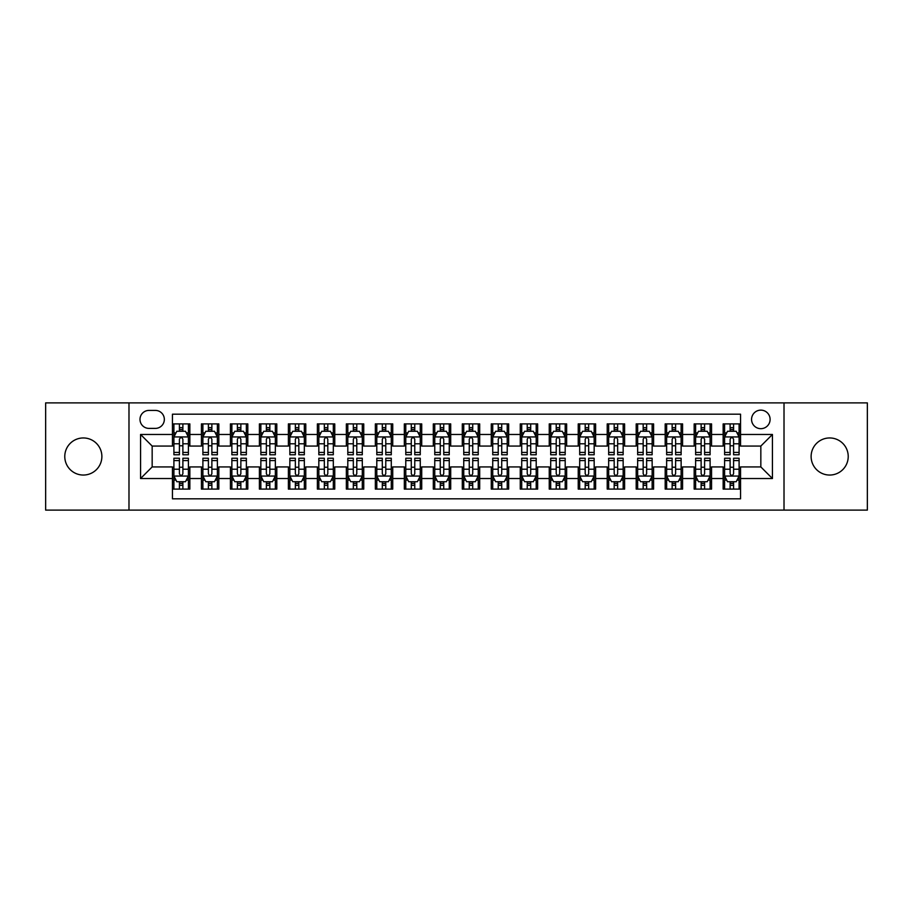 <?xml version="1.0" encoding="UTF-8"?>
<svg xmlns="http://www.w3.org/2000/svg" width="913" height="913" viewBox="0 0 913 913"><rect width="100%" height="100%" fill="white"/><g stroke="black" fill="none" stroke-linecap="round" stroke-linejoin="round"><path stroke-width="1.37" d="M829.666 437.955A18.545 18.545 0 0 0 811.121 456.5A18.545 18.545 0 0 0 829.666 475.045A18.545 18.545 0 0 0 848.223 456.5A18.545 18.545 0 0 0 829.666 437.955M83.334 437.955A18.545 18.545 0 0 0 64.777 456.5A18.545 18.545 0 0 0 83.334 475.045A18.545 18.545 0 0 0 101.879 456.5A18.545 18.545 0 0 0 83.334 437.955M760.837 410.131A9.278 9.278 0 0 0 751.559 419.398A9.278 9.278 0 0 0 760.837 428.676A9.278 9.278 0 0 0 770.104 419.398A9.278 9.278 0 0 0 760.837 410.131M784.016 510.116L867.35 510.116L867.35 402.884L784.016 402.884L784.016 510.116L128.984 510.116L128.984 402.884L45.65 402.884L45.65 510.116L128.984 510.116M740.546 423.894L723.153 423.894L723.153 434.474L711.558 434.474L711.558 446.069L723.153 446.069L723.153 434.474M711.558 434.474L711.558 423.894L694.165 423.894L694.165 434.474L682.582 434.474L682.582 446.069L694.165 446.069L694.165 434.474M682.582 434.474L682.582 423.894L665.189 423.894L665.189 434.474L653.594 434.474L653.594 446.069L665.189 446.069L665.189 434.474M653.594 434.474L653.594 423.894L636.201 423.894L636.201 434.474L624.606 434.474L624.606 446.069L636.201 446.069L636.201 434.474M624.606 434.474L624.606 423.894L607.213 423.894L607.213 434.474L595.618 434.474L595.618 446.069L607.213 446.069L607.213 434.474M595.618 434.474L595.618 423.894L578.237 423.894L578.237 434.474L566.642 434.474L566.642 446.069L578.237 446.069L578.237 434.474M566.642 434.474L566.642 423.894L549.249 423.894L549.249 434.474L537.654 434.474L537.654 446.069L549.249 446.069L549.249 434.474M537.654 434.474L537.654 423.894L520.262 423.894L520.262 434.474L508.667 434.474L508.667 446.069L520.262 446.069L520.262 434.474M508.667 434.474L508.667 423.894L491.285 423.894L491.285 434.474L479.69 434.474L479.69 446.069L491.285 446.069L491.285 434.474M479.69 434.474L479.69 423.894L462.298 423.894L462.298 434.474L450.702 434.474L450.702 446.069L462.298 446.069L462.298 434.474M450.702 434.474L450.702 423.894L433.31 423.894L433.31 434.474L421.715 434.474L421.715 446.069L433.31 446.069L433.31 434.474M421.715 434.474L421.715 423.894L404.333 423.894L404.333 434.474L392.738 434.474L392.738 446.069L404.333 446.069L404.333 434.474M392.738 434.474L392.738 423.894L375.346 423.894L375.346 434.474L363.751 434.474L363.751 446.069L375.346 446.069L375.346 434.474M363.751 434.474L363.751 423.894L346.358 423.894L346.358 434.474L334.763 434.474L334.763 446.069L346.358 446.069L346.358 434.474M334.763 434.474L334.763 423.894L317.382 423.894L317.382 434.474L305.787 434.474L305.787 446.069L317.382 446.069L317.382 434.474M305.787 434.474L305.787 423.894L288.394 423.894L288.394 434.474L276.799 434.474L276.799 446.069L288.394 446.069L288.394 434.474M276.799 434.474L276.799 423.894L259.406 423.894L259.406 434.474L247.811 434.474L247.811 446.069L259.406 446.069L259.406 434.474M247.811 434.474L247.811 423.894L230.418 423.894L230.418 434.474L218.835 434.474L218.835 446.069L230.418 446.069L230.418 434.474M218.835 434.474L218.835 423.894L201.442 423.894L201.442 446.069L189.847 446.069L189.847 423.894L172.454 423.894M172.454 489.106L189.847 489.106L189.847 466.931L201.442 466.931L201.442 489.106L218.835 489.106L218.835 466.931L230.418 466.931L230.418 478.526L218.835 478.526M230.418 478.526L230.418 489.106L247.811 489.106L247.811 466.931L259.406 466.931L259.406 478.526L247.811 478.526M259.406 478.526L259.406 489.106L276.799 489.106L276.799 466.931L288.394 466.931L288.394 478.526L276.799 478.526M288.394 478.526L288.394 489.106L305.787 489.106L305.787 466.931L317.382 466.931L317.382 478.526L305.787 478.526M317.382 478.526L317.382 489.106L334.763 489.106L334.763 466.931L346.358 466.931L346.358 478.526L334.763 478.526M346.358 478.526L346.358 489.106L363.751 489.106L363.751 466.931L375.346 466.931L375.346 478.526L363.751 478.526M375.346 478.526L375.346 489.106L392.738 489.106L392.738 466.931L404.333 466.931L404.333 478.526L392.738 478.526M404.333 478.526L404.333 489.106L421.715 489.106L421.715 466.931L433.31 466.931L433.31 478.526L421.715 478.526M433.31 478.526L433.31 489.106L450.702 489.106L450.702 466.931L462.298 466.931L462.298 478.526L450.702 478.526M462.298 478.526L462.298 489.106L479.69 489.106L479.69 466.931L491.285 466.931L491.285 478.526L479.69 478.526M491.285 478.526L491.285 489.106L508.667 489.106L508.667 466.931L520.262 466.931L520.262 478.526L508.667 478.526M520.262 478.526L520.262 489.106L537.654 489.106L537.654 466.931L549.249 466.931L549.249 478.526L537.654 478.526M549.249 478.526L549.249 489.106L566.642 489.106L566.642 466.931L578.237 466.931L578.237 478.526L566.642 478.526M578.237 478.526L578.237 489.106L595.618 489.106L595.618 466.931L607.213 466.931L607.213 478.526L595.618 478.526M607.213 478.526L607.213 489.106L624.606 489.106L624.606 466.931L636.201 466.931L636.201 478.526L624.606 478.526M636.201 478.526L636.201 489.106L653.594 489.106L653.594 466.931L665.189 466.931L665.189 478.526L653.594 478.526M665.189 478.526L665.189 489.106L682.582 489.106L682.582 466.931L694.165 466.931L694.165 478.526L682.582 478.526M694.165 478.526L694.165 489.106L711.558 489.106L711.558 466.931L723.153 466.931L723.153 478.526L711.558 478.526M148.979 428.391L155.358 428.391A8.982 8.982 0 0 0 164.34 419.398A8.982 8.982 0 0 0 155.358 410.416L148.979 410.416A8.982 8.982 0 0 0 139.997 419.398A8.982 8.982 0 0 0 148.979 428.391M784.016 402.884L128.984 402.884M740.546 434.474L740.546 414.182L172.454 414.182L172.454 446.069L152.163 446.069L152.163 466.931L172.454 466.931L172.454 498.818L740.546 498.818L740.546 466.931L760.837 466.931L760.837 446.069L740.546 446.069L740.546 434.474L772.432 434.474L772.432 478.526L740.546 478.526M172.454 478.526L140.568 478.526L140.568 434.474L172.454 434.474M723.153 478.526L723.153 489.106L740.546 489.106M172.454 431.141L173.904 431.141M179.416 431.141L182.885 431.141M188.398 431.141L189.847 431.141M172.454 445.772L173.904 445.772M179.416 445.772L182.885 445.772M188.398 445.772L189.847 445.772M172.454 467.228L173.904 467.228M179.416 467.228L182.885 467.228M188.398 467.228L189.847 467.228M172.454 481.859L173.904 481.859M179.416 481.859L182.885 481.859M188.398 481.859L189.847 481.859M201.442 445.772L202.891 445.772M208.392 445.772L211.873 445.772M217.385 445.772L218.835 445.772M201.442 431.141L202.891 431.141M208.392 431.141L211.873 431.141M217.385 431.141L218.835 431.141M201.442 467.228L202.891 467.228M208.392 467.228L211.873 467.228M217.385 467.228L218.835 467.228M201.442 481.859L202.891 481.859M208.392 481.859L211.873 481.859M217.385 481.859L218.835 481.859M230.418 467.228L231.868 467.228M237.38 467.228L240.861 467.228M246.362 467.228L247.811 467.228M230.418 481.859L231.868 481.859M237.38 481.859L240.861 481.859M246.362 481.859L247.811 481.859M230.418 431.141L231.868 431.141M237.38 431.141L240.861 431.141M246.362 431.141L247.811 431.141M230.418 445.772L231.868 445.772M237.38 445.772L240.861 445.772M246.362 445.772L247.811 445.772M259.406 467.228L260.856 467.228M266.368 467.228L269.837 467.228M275.349 467.228L276.799 467.228M259.406 481.859L260.856 481.859M266.368 481.859L269.837 481.859M275.349 481.859L276.799 481.859M259.406 431.141L260.856 431.141M266.368 431.141L269.837 431.141M275.349 431.141L276.799 431.141M259.406 445.772L260.856 445.772M266.368 445.772L269.837 445.772M275.349 445.772L276.799 445.772M288.394 467.228L289.843 467.228M295.344 467.228L298.825 467.228M304.337 467.228L305.787 467.228M288.394 481.859L289.843 481.859M295.344 481.859L298.825 481.859M304.337 481.859L305.787 481.859M288.394 431.141L289.843 431.141M295.344 431.141L298.825 431.141M304.337 431.141L305.787 431.141M288.394 445.772L289.843 445.772M295.344 445.772L298.825 445.772M304.337 445.772L305.787 445.772M317.382 467.228L318.831 467.228M324.332 467.228L327.813 467.228M333.313 467.228L334.763 467.228M317.382 481.859L318.831 481.859M324.332 481.859L327.813 481.859M333.313 481.859L334.763 481.859M317.382 431.141L318.831 431.141M324.332 431.141L327.813 431.141M333.313 431.141L334.763 431.141M317.382 445.772L318.831 445.772M324.332 445.772L327.813 445.772M333.313 445.772L334.763 445.772M346.358 467.228L347.807 467.228M353.32 467.228L356.789 467.228M362.301 467.228L363.751 467.228M346.358 481.859L347.807 481.859M353.32 481.859L356.789 481.859M362.301 481.859L363.751 481.859M346.358 431.141L347.807 431.141M353.32 431.141L356.789 431.141M362.301 431.141L363.751 431.141M346.358 445.772L347.807 445.772M353.32 445.772L356.789 445.772M362.301 445.772L363.751 445.772M375.346 467.228L376.795 467.228M382.296 467.228L385.777 467.228M391.289 467.228L392.738 467.228M375.346 481.859L376.795 481.859M382.296 481.859L385.777 481.859M391.289 481.859L392.738 481.859M375.346 431.141L376.795 431.141M382.296 431.141L385.777 431.141M391.289 431.141L392.738 431.141M375.346 445.772L376.795 445.772M382.296 445.772L385.777 445.772M391.289 445.772L392.738 445.772M404.333 467.228L405.783 467.228M411.284 467.228L414.764 467.228M420.265 467.228L421.715 467.228M404.333 481.859L405.783 481.859M411.284 481.859L414.764 481.859M420.265 481.859L421.715 481.859M404.333 431.141L405.783 431.141M411.284 431.141L414.764 431.141M420.265 431.141L421.715 431.141M404.333 445.772L405.783 445.772M411.284 445.772L414.764 445.772M420.265 445.772L421.715 445.772M433.31 467.228L434.759 467.228M440.271 467.228L443.752 467.228M449.253 467.228L450.702 467.228M433.31 481.859L434.759 481.859M440.271 481.859L443.752 481.859M449.253 481.859L450.702 481.859M433.31 431.141L434.759 431.141M440.271 431.141L443.752 431.141M449.253 431.141L450.702 431.141M433.31 445.772L434.759 445.772M440.271 445.772L443.752 445.772M449.253 445.772L450.702 445.772M462.298 467.228L463.747 467.228M469.248 467.228L472.729 467.228M478.241 467.228L479.69 467.228M462.298 481.859L463.747 481.859M469.248 481.859L472.729 481.859M478.241 481.859L479.69 481.859M462.298 431.141L463.747 431.141M469.248 431.141L472.729 431.141M478.241 431.141L479.69 431.141M462.298 445.772L463.747 445.772M469.248 445.772L472.729 445.772M478.241 445.772L479.69 445.772M491.285 467.228L492.735 467.228M498.236 467.228L501.716 467.228M507.217 467.228L508.667 467.228M491.285 481.859L492.735 481.859M498.236 481.859L501.716 481.859M507.217 481.859L508.667 481.859M491.285 431.141L492.735 431.141M498.236 431.141L501.716 431.141M507.217 431.141L508.667 431.141M491.285 445.772L492.735 445.772M498.236 445.772L501.716 445.772M507.217 445.772L508.667 445.772M520.262 467.228L521.711 467.228M527.223 467.228L530.704 467.228M536.205 467.228L537.654 467.228M520.262 481.859L521.711 481.859M527.223 481.859L530.704 481.859M536.205 481.859L537.654 481.859M520.262 431.141L521.711 431.141M527.223 431.141L530.704 431.141M536.205 431.141L537.654 431.141M520.262 445.772L521.711 445.772M527.223 445.772L530.704 445.772M536.205 445.772L537.654 445.772M549.249 467.228L550.699 467.228M556.211 467.228L559.68 467.228M565.193 467.228L566.642 467.228M549.249 481.859L550.699 481.859M556.211 481.859L559.68 481.859M565.193 481.859L566.642 481.859M549.249 431.141L550.699 431.141M556.211 431.141L559.68 431.141M565.193 431.141L566.642 431.141M549.249 445.772L550.699 445.772M556.211 445.772L559.68 445.772M565.193 445.772L566.642 445.772M578.237 467.228L579.687 467.228M585.187 467.228L588.668 467.228M594.169 467.228L595.618 467.228M578.237 481.859L579.687 481.859M585.187 481.859L588.668 481.859M594.169 481.859L595.618 481.859M578.237 431.141L579.687 431.141M585.187 431.141L588.668 431.141M594.169 431.141L595.618 431.141M578.237 445.772L579.687 445.772M585.187 445.772L588.668 445.772M594.169 445.772L595.618 445.772M607.213 467.228L608.663 467.228M614.175 467.228L617.656 467.228M623.157 467.228L624.606 467.228M607.213 481.859L608.663 481.859M614.175 481.859L617.656 481.859M623.157 481.859L624.606 481.859M607.213 431.141L608.663 431.141M614.175 431.141L617.656 431.141M623.157 431.141L624.606 431.141M607.213 445.772L608.663 445.772M614.175 445.772L617.656 445.772M623.157 445.772L624.606 445.772M636.201 467.228L637.651 467.228M643.163 467.228L646.632 467.228M652.144 467.228L653.594 467.228M636.201 481.859L637.651 481.859M643.163 481.859L646.632 481.859M652.144 481.859L653.594 481.859M636.201 431.141L637.651 431.141M643.163 431.141L646.632 431.141M652.144 431.141L653.594 431.141M636.201 445.772L637.651 445.772M643.163 445.772L646.632 445.772M652.144 445.772L653.594 445.772M665.189 467.228L666.638 467.228M672.139 467.228L675.62 467.228M681.132 467.228L682.582 467.228M665.189 481.859L666.638 481.859M672.139 481.859L675.62 481.859M681.132 481.859L682.582 481.859M665.189 431.141L666.638 431.141M672.139 431.141L675.62 431.141M681.132 431.141L682.582 431.141M665.189 445.772L666.638 445.772M672.139 445.772L675.62 445.772M681.132 445.772L682.582 445.772M694.165 467.228L695.615 467.228M701.127 467.228L704.608 467.228M710.109 467.228L711.558 467.228M694.165 481.859L695.615 481.859M701.127 481.859L704.608 481.859M710.109 481.859L711.558 481.859M694.165 431.141L695.615 431.141M701.127 431.141L704.608 431.141M710.109 431.141L711.558 431.141M694.165 445.772L695.615 445.772M701.127 445.772L704.608 445.772M710.109 445.772L711.558 445.772M723.153 467.228L724.602 467.228M730.115 467.228L733.584 467.228M739.096 467.228L740.546 467.228M723.153 481.859L724.602 481.859M730.115 481.859L733.584 481.859M739.096 481.859L740.546 481.859M723.153 431.141L724.602 431.141M730.115 431.141L733.584 431.141M739.096 431.141L740.546 431.141M723.153 445.772L724.602 445.772M730.115 445.772L733.584 445.772M739.096 445.772L740.546 445.772M152.163 446.069L140.568 434.474M152.163 466.931L140.568 478.526M772.432 434.474L760.837 446.069M772.432 478.526L760.837 466.931M182.885 427.661L179.416 427.661M188.398 452.403L182.885 452.403L182.885 454.765L188.398 454.765L188.398 437.076L185.499 431.278L176.802 431.278L173.904 437.076L173.904 454.765L179.416 454.765L179.416 452.403L173.904 452.403M173.904 437.076L173.904 423.894M188.398 437.076L188.398 423.894M179.416 431.278L179.416 423.894M182.885 423.894L182.885 431.278M182.885 452.403L182.885 439.256C181.733 437.019 180.569 437.019 179.416 439.256L179.416 452.403M179.416 485.339L182.885 485.339M173.904 460.597L179.416 460.597L179.416 458.235L173.904 458.235L173.904 475.924L176.802 481.722L185.499 481.722L188.398 475.924L188.398 458.235L182.885 458.235L182.885 460.597L188.398 460.597M188.398 475.924L188.398 489.106M173.904 475.924L173.904 489.106M182.885 481.722L182.885 489.106M179.416 489.106L179.416 481.722M179.416 460.597L179.416 473.744C180.569 475.981 181.733 475.981 182.885 473.744L182.885 460.597M211.873 427.661L208.392 427.661M217.385 452.403L211.873 452.403L211.873 454.765L217.385 454.765L217.385 437.076L214.487 431.278L205.79 431.278L202.891 437.076L202.891 454.765L208.392 454.765L208.392 452.403L202.891 452.403M202.891 437.076L202.891 423.894M217.385 437.076L217.385 423.894M208.392 431.278L208.392 423.894M211.873 423.894L211.873 431.278M211.873 452.403L211.873 439.256C210.72 437.019 209.556 437.019 208.392 439.256L208.392 452.403M240.861 427.661L237.38 427.661M246.362 452.403L240.861 452.403L240.861 454.765L246.362 454.765L246.362 437.076L243.463 431.278L234.767 431.278L231.868 437.076L231.868 454.765L237.38 454.765L237.38 452.403L231.868 452.403M231.868 437.076L231.868 423.894M246.362 437.076L246.362 423.894M237.38 431.278L237.38 423.894M240.861 423.894L240.861 431.278M240.861 452.403L240.861 439.256C239.697 437.019 238.544 437.019 237.38 439.256L237.38 452.403M269.837 427.661L266.368 427.661M275.349 452.403L269.837 452.403L269.837 454.765L275.349 454.765L275.349 437.076L272.451 431.278L263.754 431.278L260.856 437.076L260.856 454.765L266.368 454.765L266.368 452.403L260.856 452.403M260.856 437.076L260.856 423.894M275.349 437.076L275.349 423.894M266.368 431.278L266.368 423.894M269.837 423.894L269.837 431.278M269.837 452.403L269.837 439.256C268.684 437.019 267.52 437.019 266.368 439.256L266.368 452.403M298.825 427.661L295.344 427.661M304.337 452.403L298.825 452.403L298.825 454.765L304.337 454.765L304.337 437.076L301.438 431.278L292.742 431.278L289.843 437.076L289.843 454.765L295.344 454.765L295.344 452.403L289.843 452.403M289.843 437.076L289.843 423.894M304.337 437.076L304.337 423.894M295.344 431.278L295.344 423.894M298.825 423.894L298.825 431.278M298.825 452.403L298.825 439.256C297.672 437.019 296.508 437.019 295.344 439.256L295.344 452.403M208.392 485.339L211.873 485.339M202.891 460.597L208.392 460.597L208.392 458.235L202.891 458.235L202.891 475.924L205.79 481.722L214.487 481.722L217.385 475.924L217.385 458.235L211.873 458.235L211.873 460.597L217.385 460.597M217.385 475.924L217.385 489.106M202.891 475.924L202.891 489.106M211.873 481.722L211.873 489.106M208.392 489.106L208.392 481.722M208.392 460.597L208.392 473.744C209.556 475.981 210.709 475.981 211.873 473.744L211.873 460.597M237.38 485.339L240.861 485.339M231.868 460.597L237.38 460.597L237.38 458.235L231.868 458.235L231.868 475.924L234.767 481.722L243.463 481.722L246.362 475.924L246.362 458.235L240.861 458.235L240.861 460.597L246.362 460.597M246.362 475.924L246.362 489.106M231.868 475.924L231.868 489.106M240.861 481.722L240.861 489.106M237.38 489.106L237.38 481.722M237.38 460.597L237.38 473.744C238.533 475.981 239.697 475.981 240.861 473.744L240.861 460.597M266.368 485.339L269.837 485.339M260.856 460.597L266.368 460.597L266.368 458.235L260.856 458.235L260.856 475.924L263.754 481.722L272.451 481.722L275.349 475.924L275.349 458.235L269.837 458.235L269.837 460.597L275.349 460.597M275.349 475.924L275.349 489.106M260.856 475.924L260.856 489.106M269.837 481.722L269.837 489.106M266.368 489.106L266.368 481.722M266.368 460.597L266.368 473.744C267.52 475.981 268.684 475.981 269.837 473.744L269.837 460.597M295.344 485.339L298.825 485.339M289.843 460.597L295.344 460.597L295.344 458.235L289.843 458.235L289.843 475.924L292.742 481.722L301.438 481.722L304.337 475.924L304.337 458.235L298.825 458.235L298.825 460.597L304.337 460.597M304.337 475.924L304.337 489.106M289.843 475.924L289.843 489.106M298.825 481.722L298.825 489.106M295.344 489.106L295.344 481.722M295.344 460.597L295.344 473.744C296.508 475.981 297.661 475.981 298.825 473.744L298.825 460.597M327.813 427.661L324.332 427.661M333.313 452.403L327.813 452.403L327.813 454.765L333.313 454.765L333.313 437.076L330.415 431.278L321.718 431.278L318.831 437.076L318.831 454.765L324.332 454.765L324.332 452.403L318.831 452.403M318.831 437.076L318.831 423.894M333.313 437.076L333.313 423.894M324.332 431.278L324.332 423.894M327.813 423.894L327.813 431.278M327.813 452.403L327.813 439.256C326.649 437.019 325.496 437.019 324.332 439.256L324.332 452.403M324.332 485.339L327.813 485.339M318.831 460.597L324.332 460.597L324.332 458.235L318.831 458.235L318.831 475.924L321.718 481.722L330.415 481.722L333.313 475.924L333.313 458.235L327.813 458.235L327.813 460.597L333.313 460.597M333.313 475.924L333.313 489.106M318.831 475.924L318.831 489.106M327.813 481.722L327.813 489.106M324.332 489.106L324.332 481.722M324.332 460.597L324.332 473.744C325.485 475.981 326.649 475.981 327.813 473.744L327.813 460.597M356.789 427.661L353.32 427.661M362.301 452.403L356.789 452.403L356.789 454.765L362.301 454.765L362.301 437.076L359.402 431.278L350.706 431.278L347.807 437.076L347.807 454.765L353.32 454.765L353.32 452.403L347.807 452.403M347.807 437.076L347.807 423.894M362.301 437.076L362.301 423.894M353.32 431.278L353.32 423.894M356.789 423.894L356.789 431.278M356.789 452.403L356.789 439.256C355.636 437.019 354.472 437.019 353.32 439.256L353.32 452.403M353.32 485.339L356.789 485.339M347.807 460.597L353.32 460.597L353.32 458.235L347.807 458.235L347.807 475.924L350.706 481.722L359.402 481.722L362.301 475.924L362.301 458.235L356.789 458.235L356.789 460.597L362.301 460.597M362.301 475.924L362.301 489.106M347.807 475.924L347.807 489.106M356.789 481.722L356.789 489.106M353.32 489.106L353.32 481.722M353.32 460.597L353.32 473.744C354.472 475.981 355.636 475.981 356.789 473.744L356.789 460.597M385.777 427.661L382.296 427.661M391.289 452.403L385.777 452.403L385.777 454.765L391.289 454.765L391.289 437.076L388.39 431.278L379.694 431.278L376.795 437.076L376.795 454.765L382.296 454.765L382.296 452.403L376.795 452.403M376.795 437.076L376.795 423.894M391.289 437.076L391.289 423.894M382.296 431.278L382.296 423.894M385.777 423.894L385.777 431.278M385.777 452.403L385.777 439.256C384.624 437.019 383.46 437.019 382.296 439.256L382.296 452.403M382.296 485.339L385.777 485.339M376.795 460.597L382.296 460.597L382.296 458.235L376.795 458.235L376.795 475.924L379.694 481.722L388.39 481.722L391.289 475.924L391.289 458.235L385.777 458.235L385.777 460.597L391.289 460.597M391.289 475.924L391.289 489.106M376.795 475.924L376.795 489.106M385.777 481.722L385.777 489.106M382.296 489.106L382.296 481.722M382.296 460.597L382.296 473.744C383.46 475.981 384.613 475.981 385.777 473.744L385.777 460.597M414.764 427.661L411.284 427.661M420.265 452.403L414.764 452.403L414.764 454.765L420.265 454.765L420.265 437.076L417.367 431.278L408.682 431.278L405.783 437.076L405.783 454.765L411.284 454.765L411.284 452.403L405.783 452.403M405.783 437.076L405.783 423.894M420.265 437.076L420.265 423.894M411.284 431.278L411.284 423.894M414.764 423.894L414.764 431.278M414.764 452.403L414.764 439.256C413.6 437.019 412.448 437.019 411.284 439.256L411.284 452.403M411.284 485.339L414.764 485.339M405.783 460.597L411.284 460.597L411.284 458.235L405.783 458.235L405.783 475.924L408.682 481.722L417.367 481.722L420.265 475.924L420.265 458.235L414.764 458.235L414.764 460.597L420.265 460.597M420.265 475.924L420.265 489.106M405.783 475.924L405.783 489.106M414.764 481.722L414.764 489.106M411.284 489.106L411.284 481.722M411.284 460.597L411.284 473.744C412.448 475.981 413.6 475.981 414.764 473.744L414.764 460.597M443.752 427.661L440.271 427.661M449.253 452.403L443.752 452.403L443.752 454.765L449.253 454.765L449.253 437.076L446.354 431.278L437.658 431.278L434.759 437.076L434.759 454.765L440.271 454.765L440.271 452.403L434.759 452.403M434.759 437.076L434.759 423.894M449.253 437.076L449.253 423.894M440.271 431.278L440.271 423.894M443.752 423.894L443.752 431.278M443.752 452.403L443.752 439.256C442.588 437.019 441.436 437.019 440.271 439.256L440.271 452.403M472.729 427.661L469.248 427.661M478.241 452.403L472.729 452.403L472.729 454.765L478.241 454.765L478.241 437.076L475.342 431.278L466.646 431.278L463.747 437.076L463.747 454.765L469.248 454.765L469.248 452.403L463.747 452.403M463.747 437.076L463.747 423.894M478.241 437.076L478.241 423.894M469.248 431.278L469.248 423.894M472.729 423.894L472.729 431.278M472.729 452.403L472.729 439.256C471.576 437.019 470.412 437.019 469.248 439.256L469.248 452.403M501.716 427.661L498.236 427.661M507.217 452.403L501.716 452.403L501.716 454.765L507.217 454.765L507.217 437.076L504.318 431.278L495.633 431.278L492.735 437.076L492.735 454.765L498.236 454.765L498.236 452.403L492.735 452.403M492.735 437.076L492.735 423.894M507.217 437.076L507.217 423.894M498.236 431.278L498.236 423.894M501.716 423.894L501.716 431.278M501.716 452.403L501.716 439.256C500.552 437.019 499.4 437.019 498.236 439.256L498.236 452.403M530.704 427.661L527.223 427.661M536.205 452.403L530.704 452.403L530.704 454.765L536.205 454.765L536.205 437.076L533.306 431.278L524.61 431.278L521.711 437.076L521.711 454.765L527.223 454.765L527.223 452.403L521.711 452.403M521.711 437.076L521.711 423.894M536.205 437.076L536.205 423.894M527.223 431.278L527.223 423.894M530.704 423.894L530.704 431.278M530.704 452.403L530.704 439.256C529.54 437.019 528.387 437.019 527.223 439.256L527.223 452.403M559.68 427.661L556.211 427.661M565.193 452.403L559.68 452.403L559.68 454.765L565.193 454.765L565.193 437.076L562.294 431.278L553.598 431.278L550.699 437.076L550.699 454.765L556.211 454.765L556.211 452.403L550.699 452.403M550.699 437.076L550.699 423.894M565.193 437.076L565.193 423.894M556.211 431.278L556.211 423.894M559.68 423.894L559.68 431.278M559.68 452.403L559.68 439.256C558.528 437.019 557.364 437.019 556.211 439.256L556.211 452.403M588.668 427.661L585.187 427.661M594.169 452.403L588.668 452.403L588.668 454.765L594.169 454.765L594.169 437.076L591.282 431.278L582.585 431.278L579.687 437.076L579.687 454.765L585.187 454.765L585.187 452.403L579.687 452.403M579.687 437.076L579.687 423.894M594.169 437.076L594.169 423.894M585.187 431.278L585.187 423.894M588.668 423.894L588.668 431.278M588.668 452.403L588.668 439.256C587.515 437.019 586.351 437.019 585.187 439.256L585.187 452.403M617.656 427.661L614.175 427.661M623.157 452.403L617.656 452.403L617.656 454.765L623.157 454.765L623.157 437.076L620.258 431.278L611.562 431.278L608.663 437.076L608.663 454.765L614.175 454.765L614.175 452.403L608.663 452.403M608.663 437.076L608.663 423.894M623.157 437.076L623.157 423.894M614.175 431.278L614.175 423.894M617.656 423.894L617.656 431.278M617.656 452.403L617.656 439.256C616.492 437.019 615.339 437.019 614.175 439.256L614.175 452.403M646.632 427.661L643.163 427.661M652.144 452.403L646.632 452.403L646.632 454.765L652.144 454.765L652.144 437.076L649.246 431.278L640.549 431.278L637.651 437.076L637.651 454.765L643.163 454.765L643.163 452.403L637.651 452.403M637.651 437.076L637.651 423.894M652.144 437.076L652.144 423.894M643.163 431.278L643.163 423.894M646.632 423.894L646.632 431.278M646.632 452.403L646.632 439.256C645.48 437.019 644.316 437.019 643.163 439.256L643.163 452.403M675.62 427.661L672.139 427.661M681.132 452.403L675.62 452.403L675.62 454.765L681.132 454.765L681.132 437.076L678.233 431.278L669.537 431.278L666.638 437.076L666.638 454.765L672.139 454.765L672.139 452.403L666.638 452.403M666.638 437.076L666.638 423.894M681.132 437.076L681.132 423.894M672.139 431.278L672.139 423.894M675.62 423.894L675.62 431.278M675.62 452.403L675.62 439.256C674.467 437.019 673.303 437.019 672.139 439.256L672.139 452.403M704.608 427.661L701.127 427.661M710.109 452.403L704.608 452.403L704.608 454.765L710.109 454.765L710.109 437.076L707.21 431.278L698.513 431.278L695.615 437.076L695.615 454.765L701.127 454.765L701.127 452.403L695.615 452.403M695.615 437.076L695.615 423.894M710.109 437.076L710.109 423.894M701.127 431.278L701.127 423.894M704.608 423.894L704.608 431.278M704.608 452.403L704.608 439.256C703.444 437.019 702.291 437.019 701.127 439.256L701.127 452.403M733.584 427.661L730.115 427.661M739.096 452.403L733.584 452.403L733.584 454.765L739.096 454.765L739.096 437.076L736.198 431.278L727.501 431.278L724.602 437.076L724.602 454.765L730.115 454.765L730.115 452.403L724.602 452.403M724.602 437.076L724.602 423.894M739.096 437.076L739.096 423.894M730.115 431.278L730.115 423.894M733.584 423.894L733.584 431.278M733.584 452.403L733.584 439.256C732.431 437.019 731.267 437.019 730.115 439.256L730.115 452.403M440.271 485.339L443.752 485.339M434.759 460.597L440.271 460.597L440.271 458.235L434.759 458.235L434.759 475.924L437.658 481.722L446.354 481.722L449.253 475.924L449.253 458.235L443.752 458.235L443.752 460.597L449.253 460.597M449.253 475.924L449.253 489.106M434.759 475.924L434.759 489.106M443.752 481.722L443.752 489.106M440.271 489.106L440.271 481.722M440.271 460.597L440.271 473.744C441.424 475.981 442.588 475.981 443.752 473.744L443.752 460.597M469.248 485.339L472.729 485.339M463.747 460.597L469.248 460.597L469.248 458.235L463.747 458.235L463.747 475.924L466.646 481.722L475.342 481.722L478.241 475.924L478.241 458.235L472.729 458.235L472.729 460.597L478.241 460.597M478.241 475.924L478.241 489.106M463.747 475.924L463.747 489.106M472.729 481.722L472.729 489.106M469.248 489.106L469.248 481.722M469.248 460.597L469.248 473.744C470.412 475.981 471.565 475.981 472.729 473.744L472.729 460.597M498.236 485.339L501.716 485.339M492.735 460.597L498.236 460.597L498.236 458.235L492.735 458.235L492.735 475.924L495.633 481.722L504.318 481.722L507.217 475.924L507.217 458.235L501.716 458.235L501.716 460.597L507.217 460.597M507.217 475.924L507.217 489.106M492.735 475.924L492.735 489.106M501.716 481.722L501.716 489.106M498.236 489.106L498.236 481.722M498.236 460.597L498.236 473.744C499.4 475.981 500.552 475.981 501.716 473.744L501.716 460.597M527.223 485.339L530.704 485.339M521.711 460.597L527.223 460.597L527.223 458.235L521.711 458.235L521.711 475.924L524.61 481.722L533.306 481.722L536.205 475.924L536.205 458.235L530.704 458.235L530.704 460.597L536.205 460.597M536.205 475.924L536.205 489.106M521.711 475.924L521.711 489.106M530.704 481.722L530.704 489.106M527.223 489.106L527.223 481.722M527.223 460.597L527.223 473.744C528.376 475.981 529.54 475.981 530.704 473.744L530.704 460.597M556.211 485.339L559.68 485.339M550.699 460.597L556.211 460.597L556.211 458.235L550.699 458.235L550.699 475.924L553.598 481.722L562.294 481.722L565.193 475.924L565.193 458.235L559.68 458.235L559.68 460.597L565.193 460.597M565.193 475.924L565.193 489.106M550.699 475.924L550.699 489.106M559.68 481.722L559.68 489.106M556.211 489.106L556.211 481.722M556.211 460.597L556.211 473.744C557.364 475.981 558.528 475.981 559.68 473.744L559.68 460.597M585.187 485.339L588.668 485.339M579.687 460.597L585.187 460.597L585.187 458.235L579.687 458.235L579.687 475.924L582.585 481.722L591.282 481.722L594.169 475.924L594.169 458.235L588.668 458.235L588.668 460.597L594.169 460.597M594.169 475.924L594.169 489.106M579.687 475.924L579.687 489.106M588.668 481.722L588.668 489.106M585.187 489.106L585.187 481.722M585.187 460.597L585.187 473.744C586.351 475.981 587.504 475.981 588.668 473.744L588.668 460.597M614.175 485.339L617.656 485.339M608.663 460.597L614.175 460.597L614.175 458.235L608.663 458.235L608.663 475.924L611.562 481.722L620.258 481.722L623.157 475.924L623.157 458.235L617.656 458.235L617.656 460.597L623.157 460.597M623.157 475.924L623.157 489.106M608.663 475.924L608.663 489.106M617.656 481.722L617.656 489.106M614.175 489.106L614.175 481.722M614.175 460.597L614.175 473.744C615.328 475.981 616.492 475.981 617.656 473.744L617.656 460.597M643.163 485.339L646.632 485.339M637.651 460.597L643.163 460.597L643.163 458.235L637.651 458.235L637.651 475.924L640.549 481.722L649.246 481.722L652.144 475.924L652.144 458.235L646.632 458.235L646.632 460.597L652.144 460.597M652.144 475.924L652.144 489.106M637.651 475.924L637.651 489.106M646.632 481.722L646.632 489.106M643.163 489.106L643.163 481.722M643.163 460.597L643.163 473.744C644.316 475.981 645.48 475.981 646.632 473.744L646.632 460.597M672.139 485.339L675.62 485.339M666.638 460.597L672.139 460.597L672.139 458.235L666.638 458.235L666.638 475.924L669.537 481.722L678.233 481.722L681.132 475.924L681.132 458.235L675.62 458.235L675.62 460.597L681.132 460.597M681.132 475.924L681.132 489.106M666.638 475.924L666.638 489.106M675.62 481.722L675.62 489.106M672.139 489.106L672.139 481.722M672.139 460.597L672.139 473.744C673.303 475.981 674.456 475.981 675.62 473.744L675.62 460.597M701.127 485.339L704.608 485.339M695.615 460.597L701.127 460.597L701.127 458.235L695.615 458.235L695.615 475.924L698.513 481.722L707.21 481.722L710.109 475.924L710.109 458.235L704.608 458.235L704.608 460.597L710.109 460.597M710.109 475.924L710.109 489.106M695.615 475.924L695.615 489.106M704.608 481.722L704.608 489.106M701.127 489.106L701.127 481.722M701.127 460.597L701.127 473.744C702.28 475.981 703.444 475.981 704.608 473.744L704.608 460.597M730.115 485.339L733.584 485.339M724.602 460.597L730.115 460.597L730.115 458.235L724.602 458.235L724.602 475.924L727.501 481.722L736.198 481.722L739.096 475.924L739.096 458.235L733.584 458.235L733.584 460.597L739.096 460.597M739.096 475.924L739.096 489.106M724.602 475.924L724.602 489.106M733.584 481.722L733.584 489.106M730.115 489.106L730.115 481.722M730.115 460.597L730.115 473.744C731.267 475.981 732.431 475.981 733.584 473.744L733.584 460.597M201.442 478.526L189.847 478.526M201.442 434.474L189.847 434.474M188.329 436.939L173.972 436.939M173.904 432.876L176.004 432.876M186.298 432.876L188.398 432.876M179.416 443.798L173.904 443.798M188.398 443.798L182.885 443.798M182.885 429.509L179.416 429.509M173.972 476.061L188.329 476.061M188.398 480.124L186.298 480.124M176.004 480.124L173.904 480.124M182.885 469.202L188.398 469.202M173.904 469.202L179.416 469.202M179.416 483.491L182.885 483.491M217.305 436.939L202.96 436.939M202.891 432.876L204.991 432.876M215.285 432.876L217.385 432.876M208.392 443.798L202.891 443.798M217.385 443.798L211.873 443.798M211.873 429.509L208.392 429.509M246.293 436.939L231.948 436.939M231.868 432.876L233.979 432.876M244.262 432.876L246.362 432.876M237.38 443.798L231.868 443.798M246.362 443.798L240.861 443.798M240.861 429.509L237.38 429.509M275.281 436.939L260.924 436.939M260.856 432.876L262.955 432.876M273.249 432.876L275.349 432.876M266.368 443.798L260.856 443.798M275.349 443.798L269.837 443.798M269.837 429.509L266.368 429.509M304.257 436.939L289.912 436.939M289.843 432.876L291.943 432.876M302.237 432.876L304.337 432.876M295.344 443.798L289.843 443.798M304.337 443.798L298.825 443.798M298.825 429.509L295.344 429.509M202.96 476.061L217.305 476.061M217.385 480.124L215.285 480.124M204.991 480.124L202.891 480.124M211.873 469.202L217.385 469.202M202.891 469.202L208.392 469.202M208.392 483.491L211.873 483.491M231.948 476.061L246.293 476.061M246.362 480.124L244.262 480.124M233.979 480.124L231.868 480.124M240.861 469.202L246.362 469.202M231.868 469.202L237.38 469.202M237.38 483.491L240.861 483.491M260.924 476.061L275.281 476.061M275.349 480.124L273.249 480.124M262.955 480.124L260.856 480.124M269.837 469.202L275.349 469.202M260.856 469.202L266.368 469.202M266.368 483.491L269.837 483.491M289.912 476.061L304.257 476.061M304.337 480.124L302.237 480.124M291.943 480.124L289.843 480.124M298.825 469.202L304.337 469.202M289.843 469.202L295.344 469.202M295.344 483.491L298.825 483.491M333.245 436.939L318.899 436.939M318.831 432.876L320.931 432.876M331.214 432.876L333.313 432.876M324.332 443.798L318.831 443.798M333.313 443.798L327.813 443.798M327.813 429.509L324.332 429.509M318.899 476.061L333.245 476.061M333.313 480.124L331.214 480.124M320.931 480.124L318.831 480.124M327.813 469.202L333.313 469.202M318.831 469.202L324.332 469.202M324.332 483.491L327.813 483.491M362.233 436.939L347.887 436.939M347.807 432.876L349.907 432.876M360.201 432.876L362.301 432.876M353.32 443.798L347.807 443.798M362.301 443.798L356.789 443.798M356.789 429.509L353.32 429.509M347.887 476.061L362.233 476.061M362.301 480.124L360.201 480.124M349.907 480.124L347.807 480.124M356.789 469.202L362.301 469.202M347.807 469.202L353.32 469.202M353.32 483.491L356.789 483.491M391.209 436.939L376.864 436.939M376.795 432.876L378.895 432.876M389.189 432.876L391.289 432.876M382.296 443.798L376.795 443.798M391.289 443.798L385.777 443.798M385.777 429.509L382.296 429.509M376.864 476.061L391.209 476.061M391.289 480.124L389.189 480.124M378.895 480.124L376.795 480.124M385.777 469.202L391.289 469.202M376.795 469.202L382.296 469.202M382.296 483.491L385.777 483.491M420.197 436.939L405.851 436.939M405.783 432.876L407.883 432.876M418.165 432.876L420.265 432.876M411.284 443.798L405.783 443.798M420.265 443.798L414.764 443.798M414.764 429.509L411.284 429.509M405.851 476.061L420.197 476.061M420.265 480.124L418.165 480.124M407.883 480.124L405.783 480.124M414.764 469.202L420.265 469.202M405.783 469.202L411.284 469.202M411.284 483.491L414.764 483.491M449.185 436.939L434.839 436.939M434.759 432.876L436.859 432.876M447.153 432.876L449.253 432.876M440.271 443.798L434.759 443.798M449.253 443.798L443.752 443.798M443.752 429.509L440.271 429.509M478.161 436.939L463.815 436.939M463.747 432.876L465.847 432.876M476.141 432.876L478.241 432.876M469.248 443.798L463.747 443.798M478.241 443.798L472.729 443.798M472.729 429.509L469.248 429.509M507.149 436.939L492.803 436.939M492.735 432.876L494.835 432.876M505.117 432.876L507.217 432.876M498.236 443.798L492.735 443.798M507.217 443.798L501.716 443.798M501.716 429.509L498.236 429.509M536.136 436.939L521.791 436.939M521.711 432.876L523.811 432.876M534.105 432.876L536.205 432.876M527.223 443.798L521.711 443.798M536.205 443.798L530.704 443.798M530.704 429.509L527.223 429.509M565.113 436.939L550.767 436.939M550.699 432.876L552.799 432.876M563.093 432.876L565.193 432.876M556.211 443.798L550.699 443.798M565.193 443.798L559.68 443.798M559.68 429.509L556.211 429.509M594.101 436.939L579.755 436.939M579.687 432.876L581.786 432.876M592.069 432.876L594.169 432.876M585.187 443.798L579.687 443.798M594.169 443.798L588.668 443.798M588.668 429.509L585.187 429.509M623.088 436.939L608.743 436.939M608.663 432.876L610.763 432.876M621.057 432.876L623.157 432.876M614.175 443.798L608.663 443.798M623.157 443.798L617.656 443.798M617.656 429.509L614.175 429.509M652.076 436.939L637.719 436.939M637.651 432.876L639.751 432.876M650.045 432.876L652.144 432.876M643.163 443.798L637.651 443.798M652.144 443.798L646.632 443.798M646.632 429.509L643.163 429.509M681.052 436.939L666.707 436.939M666.638 432.876L668.738 432.876M679.021 432.876L681.132 432.876M672.139 443.798L666.638 443.798M681.132 443.798L675.62 443.798M675.62 429.509L672.139 429.509M710.04 436.939L695.695 436.939M695.615 432.876L697.715 432.876M708.009 432.876L710.109 432.876M701.127 443.798L695.615 443.798M710.109 443.798L704.608 443.798M704.608 429.509L701.127 429.509M739.028 436.939L724.671 436.939M724.602 432.876L726.702 432.876M736.996 432.876L739.096 432.876M730.115 443.798L724.602 443.798M739.096 443.798L733.584 443.798M733.584 429.509L730.115 429.509M434.839 476.061L449.185 476.061M449.253 480.124L447.153 480.124M436.859 480.124L434.759 480.124M443.752 469.202L449.253 469.202M434.759 469.202L440.271 469.202M440.271 483.491L443.752 483.491M463.815 476.061L478.161 476.061M478.241 480.124L476.141 480.124M465.847 480.124L463.747 480.124M472.729 469.202L478.241 469.202M463.747 469.202L469.248 469.202M469.248 483.491L472.729 483.491M492.803 476.061L507.149 476.061M507.217 480.124L505.117 480.124M494.835 480.124L492.735 480.124M501.716 469.202L507.217 469.202M492.735 469.202L498.236 469.202M498.236 483.491L501.716 483.491M521.791 476.061L536.136 476.061M536.205 480.124L534.105 480.124M523.811 480.124L521.711 480.124M530.704 469.202L536.205 469.202M521.711 469.202L527.223 469.202M527.223 483.491L530.704 483.491M550.767 476.061L565.113 476.061M565.193 480.124L563.093 480.124M552.799 480.124L550.699 480.124M559.68 469.202L565.193 469.202M550.699 469.202L556.211 469.202M556.211 483.491L559.68 483.491M579.755 476.061L594.101 476.061M594.169 480.124L592.069 480.124M581.786 480.124L579.687 480.124M588.668 469.202L594.169 469.202M579.687 469.202L585.187 469.202M585.187 483.491L588.668 483.491M608.743 476.061L623.088 476.061M623.157 480.124L621.057 480.124M610.763 480.124L608.663 480.124M617.656 469.202L623.157 469.202M608.663 469.202L614.175 469.202M614.175 483.491L617.656 483.491M637.719 476.061L652.076 476.061M652.144 480.124L650.045 480.124M639.751 480.124L637.651 480.124M646.632 469.202L652.144 469.202M637.651 469.202L643.163 469.202M643.163 483.491L646.632 483.491M666.707 476.061L681.052 476.061M681.132 480.124L679.021 480.124M668.738 480.124L666.638 480.124M675.62 469.202L681.132 469.202M666.638 469.202L672.139 469.202M672.139 483.491L675.62 483.491M695.695 476.061L710.04 476.061M710.109 480.124L708.009 480.124M697.715 480.124L695.615 480.124M704.608 469.202L710.109 469.202M695.615 469.202L701.127 469.202M701.127 483.491L704.608 483.491M724.671 476.061L739.028 476.061M739.096 480.124L736.996 480.124M726.702 480.124L724.602 480.124M733.584 469.202L739.096 469.202M724.602 469.202L730.115 469.202M730.115 483.491L733.584 483.491"/></g></svg>
